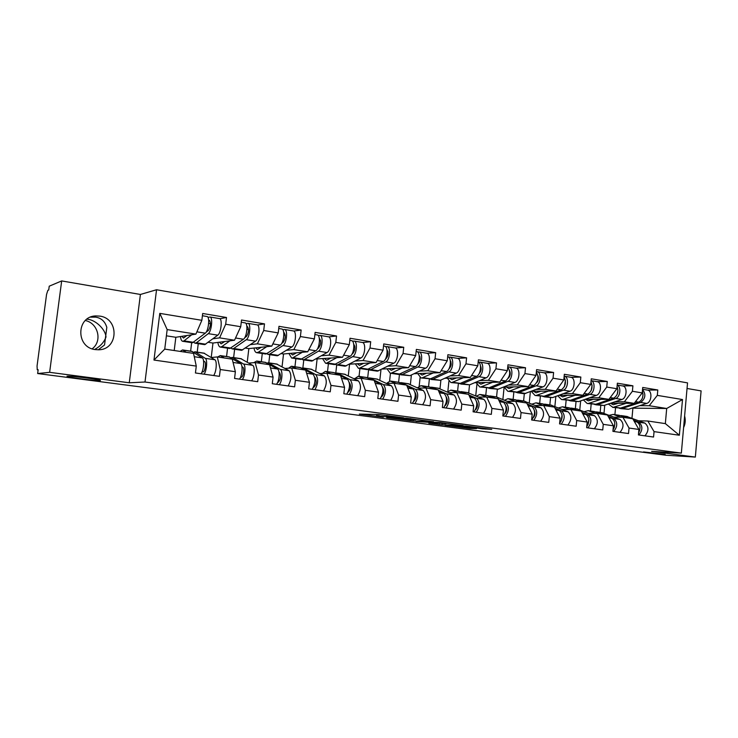 <?xml version="1.0" encoding="UTF-8"?>
<svg xmlns="http://www.w3.org/2000/svg" width="738" height="738" viewBox="0 0 738 738"><rect width="100%" height="100%" fill="white"/><g stroke="black" fill="none" stroke-linecap="round" stroke-linejoin="round"><path stroke-width="1.11" d="M94.648 349.48C100.322 346.334 104.104 342.174 105.986 337.008C105.589 329.471 95.645 319.923 87.628 319.259L86.946 319.167M100.396 380.568C97.139 380.909 72.112 377.957 67.49 376.684L67.01 376.214C69.824 375.808 95.691 378.852 100.045 380.098L100.396 380.568M665.169 454.294L643.499 451.933L665.169 454.294M403.649 417.791L378.557 414.516L359.332 414.092L383.4 417.201L377.201 415.964L393.363 417.487L386.527 416.407L388.825 416.287L403.649 417.791M90.562 317.137L95.709 317.146C101.364 318.078 105.064 321.491 106.807 327.404L104.547 344.96L98.292 349.775M95.396 349.6C75.7 347.699 76.069 316.353 95.783 315.929L99.713 316.104C119.565 318.41 118.458 349.858 98.505 349.766L95.396 349.6M85.35 320.523C98.246 323.161 102.582 341.307 92.149 348.816M482.283 428.843L491.739 429.35L466.13 426.057L444.977 425.291L470.032 428.492L476.527 428.603L451.269 425.715L465.06 426.26L482.283 428.843L482.366 428.086M651.617 451.333L695.344 457.071L665.658 455.208L37.647 373.539L38.155 369.701L37.251 369.793L37.048 366.066L46.559 294.444L47.859 290.338L48.726 289.979L49.234 286.187L61.678 280.929L49.63 372.33L129.261 382.782L144.999 382.016L681.349 453.104L651.617 451.333M49.63 372.33L37.647 373.539M433.437 421.749L406.537 418.206L386.666 417.671L413.206 421.066L433.446 421.656M439.885 422.487L463.16 425.586L442.044 424.83L428.833 423.178L437.514 423.391L430.236 422.404L416.001 421.509L439.885 422.487M603.998 413.298L604.754 405.208M579.782 409.95L580.64 400.891M554.875 406.527L555.852 396.398M529.257 403.04L530.373 391.703M502.882 399.489L504.128 387.072M475.733 395.872L476.905 384.452M447.828 391.583L448.907 381.251M419.175 386.214L420.097 377.533M389.599 381.103L390.457 373.244M359.046 376.352L359.913 368.539M327.506 371.638L328.401 363.696M294.942 366.758L295.873 358.696M261.317 361.731L262.276 353.53M226.566 356.528L227.562 348.198M144.999 382.016L156.548 289.748L687.53 382.884L681.349 453.104M647.613 390.098L657.798 389.987L642.724 387.459L642.226 392.902L634.173 403.354L610.612 403.252M657.798 389.987L657.318 395.384L682.502 399.544L679.357 435.236L654.053 431.619L653.564 437.044L638.407 434.922L638.905 429.451L629.034 428.04L628.527 433.547L612.909 431.361L613.426 425.798L603.26 424.35L602.734 429.94L586.645 427.689L587.18 422.044L576.692 420.549L576.157 426.223L559.57 423.898L560.114 418.178L549.312 416.629L548.749 422.385L531.637 419.996L532.209 414.184L521.065 412.588L520.484 418.437L502.827 415.964L503.417 410.06L491.914 408.418L491.314 414.35L473.086 411.804L473.704 405.808L461.813 404.11L461.195 410.144L442.366 407.514L443.003 401.417L430.724 399.655L430.079 405.789L410.623 403.068L411.287 396.878L398.594 395.061L397.92 401.297L377.801 398.483L378.493 392.182L365.356 390.301L364.664 396.647L343.843 393.732L344.563 387.33L330.975 385.384L330.246 391.832L308.696 388.815L309.443 382.302L295.366 380.291L294.619 386.85L272.294 383.723L273.069 377.1L258.484 375.015L257.7 381.684L234.564 378.446L235.367 371.703L220.247 369.535L219.435 376.334L195.432 372.976L196.271 366.103L153.974 360.052L159.795 313.373L201.852 320.31L195.902 334.12L175.838 337.284L166.391 335.818M219.841 318.715L226.501 317.488L202.682 313.484L201.852 320.31M226.501 317.488L225.69 324.24L240.726 326.713L234.518 340.227L212.968 343.041L208.254 342.312M257.424 324.978L264.49 323.881L241.52 320.015L240.726 326.713M264.49 323.881L263.715 330.504L278.208 332.893L271.778 346.113L248.844 348.604L245.385 348.068M293.706 331.03L301.141 330.034L278.982 326.316L278.208 332.893M301.141 330.034L300.394 336.546L314.388 338.862L307.737 351.786L283.53 353.982L281.243 353.631M328.751 336.879L336.528 335.984L315.126 332.386L314.388 338.862M336.528 335.984L335.808 342.386L349.323 344.618L342.478 357.275L315.901 359M362.616 342.524L370.697 341.731L350.024 338.253L349.323 344.618M370.697 341.731L370.006 348.022L383.068 350.181L376.048 362.579L349.415 364.203M395.356 347.985L403.732 347.284L383.751 343.926L383.068 350.181M403.732 347.284L403.068 353.474L415.697 355.559L408.511 367.709L382.201 369.046M427.034 353.271L435.678 352.653L416.352 349.406L415.697 355.559M435.678 352.653L435.042 358.751L447.256 360.762L439.922 372.672L414 373.723M457.698 358.391L466.591 357.847L447.892 354.701L447.256 360.762M466.591 357.847L465.973 363.843L477.8 365.799L470.327 377.469L444.774 378.29M487.394 363.345L496.517 362.884L478.409 359.84L477.8 365.799M496.517 362.884L495.927 368.779L507.375 370.67L499.783 382.127L474.58 382.736M516.166 368.151L525.511 367.755L507.965 364.803L507.375 370.67M525.511 367.755L524.93 373.566L536.028 375.393L528.325 386.629L503.473 387.063M544.063 372.81L553.601 372.478L536.6 369.618L536.028 375.393M553.601 372.478L553.048 378.197L563.804 379.969L556 391.002L531.48 391.278M571.12 377.33L580.843 377.053L564.349 374.286L563.804 379.969M580.843 377.053L580.299 382.69L590.732 384.415L582.835 395.245L558.648 395.374M596.987 381.647L607.263 381.491L591.267 378.806L590.732 384.415M607.263 381.491L606.737 387.053L616.867 388.723L608.887 399.359L585.013 399.359M622.485 385.9L632.9 385.808L617.374 383.197L616.867 388.723M632.9 385.808L632.401 391.278L642.226 392.902M613.961 417.118L622.946 417.302L632.761 418.769L638.905 429.451M634.173 403.354L624.376 401.804L614.994 401.776M600.142 412.441L600.787 405.549M590.529 411.001L591.184 404.073M622.946 417.302L629.034 428.04M632.401 391.278L624.376 401.804M588.463 413.345L597.319 413.492L607.429 414.996L613.426 425.798M608.887 399.359L598.795 397.764L589.533 397.782M575.354 408.732L576.018 401.749M565.465 407.247L566.138 400.227M597.319 413.492L603.26 424.35M606.737 387.053L598.795 397.764M562.199 409.452L570.908 409.562L581.332 411.112L587.18 422.044M582.835 395.245L572.439 393.603L563.306 393.668M549.847 404.913L550.53 397.837M539.672 403.391L540.373 396.269M570.908 409.562L576.692 420.549M580.299 382.69L572.439 393.603M535.142 405.448L543.694 405.513L554.441 407.108L560.114 418.178M556 391.002L545.281 389.313L536.286 389.433M523.593 400.983L524.312 393.76L517.255 392.717M513.122 399.415L513.842 392.192M543.694 405.513L549.312 416.629M553.048 378.197L545.281 389.313M507.246 401.315L515.631 401.334L526.711 402.985L532.209 414.184M528.325 386.629L517.273 384.885L508.436 385.061M496.563 396.933L497.32 389.452M485.77 395.319L486.517 387.994M515.631 401.334L521.065 412.588M524.93 373.566L517.273 384.885M478.482 397.053L486.683 397.026L498.113 398.732L503.417 410.06M499.783 382.127L488.381 380.319L479.709 380.559M468.713 392.847L469.525 384.876M457.597 391.103L458.372 383.677M486.683 397.026L491.914 408.418M495.927 368.779L488.381 380.319M448.796 392.662L456.794 392.579L468.593 394.332L473.704 405.808M470.327 377.469L458.556 375.614L450.079 375.91M439.996 388.741L440.909 380.024M428.557 386.758L429.359 379.138M456.794 392.579L461.813 404.11M465.973 363.843L458.556 375.614M418.151 388.123L425.937 387.985L438.123 389.802L443.003 401.417M439.922 372.672L427.763 370.753L419.479 371.113M410.374 384.544L411.398 374.959M398.612 382.284L399.461 374.387M425.937 387.985L430.724 399.655M435.042 358.751L427.763 370.753M396.14 383.548L390.116 381.039L386.537 383.437L394.055 383.243L406.647 385.116L411.287 396.878M408.511 367.709L395.946 365.725L387.884 366.168M379.821 380.245L380.974 369.664M367.69 377.856L368.566 369.821M394.055 383.243L398.594 395.061M403.068 353.474L395.946 365.725M353.797 378.603L361.094 378.336L374.111 380.273L378.493 392.182M376.048 362.579L363.059 360.531L355.227 361.048M348.281 375.854L349.581 364.221M335.799 372.994L336.694 364.969M361.094 378.336L365.356 390.301M370.006 348.022L363.059 360.531M319.978 373.603L326.989 373.262L340.467 375.264L344.563 387.33M342.478 357.275L329.037 355.153L321.464 355.762M315.707 371.371L317.091 359.185M302.866 367.939L303.788 359.913M326.989 373.262L330.975 385.384M335.808 342.386L329.037 355.153M284.997 368.428L291.704 368.013L305.652 370.089L309.443 382.302M307.737 351.786L293.825 349.591L286.538 350.301M282.045 366.804L283.53 353.982M268.826 362.847L269.776 354.683M291.704 368.013L295.366 380.291M300.394 336.546L293.825 349.591M248.78 363.068L255.164 362.57L269.601 364.72L273.069 377.1M271.778 346.113L257.368 343.834L250.385 344.646M247.239 362.164L248.844 348.604M233.632 357.579L234.619 349.277M255.164 362.57L258.484 375.015M263.715 330.504L257.368 343.834M211.271 357.524L217.295 356.934L232.258 359.166L235.367 371.703M234.518 340.227L219.583 337.866L212.931 338.797M211.216 357.496L212.968 343.041M197.221 352.137L198.245 343.687M217.295 356.934L220.247 369.535M225.69 324.24L219.583 337.866M190.635 351.15L191.668 342.681M195.902 334.12L167.166 329.582L164.74 349.111L193.55 353.401L196.271 366.103M174.205 350.522L175.838 337.284M164.74 349.111L153.974 360.052M159.795 313.373L167.166 329.582M695.344 457.071L701.1 390.891L687.032 388.474M129.261 382.782L140.404 294.462L61.678 280.929M140.404 294.462L156.548 289.748M638.73 420.789L647.835 421.011L665.344 423.612L666.691 408.492L649.219 405.725L639.735 405.66M631.968 418.243L632.89 408.151L666.691 408.492L682.502 399.544M632.89 408.151L632.291 408.059M614.902 414.645L615.538 407.819M647.835 421.011L654.053 431.619M665.344 423.612L679.357 435.236M657.318 395.384L649.219 405.725M684.615 415.974C685.685 420.051 685.344 423.907 683.6 427.56M410.227 418.741L390.596 418.04L403.723 419.442L415.697 419.821L410.245 418.584M445.983 423.75L430.817 422.302L445.983 423.75M219.352 318.576L219.61 318.613C222.59 319.056 221.049 333.133 217.784 335.163L204.74 344.646L195.229 343.225M207.968 317.331L210.118 317.026C213.051 317.469 211.483 331.593 208.273 333.65L196.4 342.764L194.878 343.17L193.734 342.118M181.899 336.334L183.494 338.041L186.889 335.541M206.889 316.491L207.138 316.528C210.053 316.962 208.485 331.113 205.293 333.17L192.517 342.764L182.895 341.334M191.705 334.784L184.048 340.864L182.563 341.279C181.493 340.891 180.801 339.314 180.478 336.556M210.496 323.373L208.623 323.705M206.17 332.165L208.411 330.43C210.644 326.574 211.013 323.216 209.518 320.357L208.688 320.449M186.28 352.321L182.544 349.941L180.118 351.399M204.048 374.184C206.778 370.799 207.646 359.443 205.275 358.345L195.284 351.961L193.402 352.192M203.55 360.947L204.629 361.648C206.474 362.533 204.961 372.035 202.996 371.887L202.028 371.943M213.623 375.522C216.391 372.164 217.24 360.854 214.823 359.747L203.891 353.133M201.05 373.76C203.762 370.375 204.638 359 202.286 357.902L191.64 351.297M256.944 324.849L257.221 324.895C260.413 325.375 258.946 339.203 255.486 341.159L241.658 350.319L232.442 348.945M246.022 323.585L248.06 323.364C251.206 323.844 249.721 337.727 246.308 339.701L233.706 348.511L232.083 348.889L230.957 348.022M219.407 342.201L221.142 343.88L224.721 341.51M244.924 322.847L245.191 322.884C248.319 323.355 246.833 337.266 243.429 339.24L229.85 348.502L220.542 347.118M229.887 340.827L221.769 346.675L220.182 347.063C219.029 346.666 218.263 345.107 217.876 342.404M248.54 329.305L246.916 329.545M244.693 337.736L246.409 336.528C248.752 332.773 249.103 329.471 247.47 326.639L246.889 326.657M293.235 330.91L293.521 330.956C296.907 331.473 295.514 345.07 291.87 346.952L277.322 355.799L268.401 354.471M282.746 329.646L284.674 329.48C288.023 329.987 286.612 343.64 283.014 345.541L269.73 354.055L268.005 354.415L266.925 353.686M255.634 347.866L257.497 349.526L261.252 347.257M281.621 328.973L281.907 329.019C285.237 329.526 283.826 343.188 280.237 345.098L265.911 354.046L256.898 352.699M266.741 346.657L258.208 352.284L256.51 352.644C255.283 352.238 254.453 350.707 254.001 348.041M285.228 335.08L283.835 335.255M284.222 332.746L284.093 332.69C285.855 335.504 285.523 338.751 283.088 342.423L281.787 343.262M328.281 336.768L328.576 336.814C332.155 337.358 330.827 350.725 327.017 352.543L311.805 361.103L303.152 359.812M318.198 335.504L320.043 335.384C323.567 335.928 322.229 349.351 318.456 351.177L304.554 359.415L302.737 359.747L301.694 359.129M290.652 353.336L292.635 354.978L296.538 352.801M317.063 334.895L317.358 334.941C320.873 335.476 319.526 348.917 315.772 350.753L300.763 359.406L292.027 358.105M302.331 352.275L292.276 358.096L291.621 358.041L288.918 353.493M320.652 340.688L319.471 340.827M317.552 348.677L318.502 348.105C321.03 344.526 321.344 341.334 319.453 338.539L319.333 338.521M362.146 342.423L362.459 342.478C366.205 343.05 364.941 356.196 360.974 357.939L345.144 366.223L336.759 364.978M352.45 341.168L354.203 341.094C357.902 341.666 356.629 354.858 352.699 356.629L338.216 364.6L337.017 364.978L335.32 364.378M324.508 358.631L326.602 360.255L330.652 358.17M351.306 340.615L351.62 340.661C355.301 341.233 354.028 354.443 350.107 356.214L334.471 364.581L326.002 363.327M336.722 357.709L326.261 363.317L325.569 363.262L322.69 358.769M354.867 346.15L353.88 346.242M352.081 353.954L352.718 353.603C355.282 350.236 355.624 347.109 353.723 344.231L353.77 344.249M394.895 347.893L395.227 347.949C399.12 348.548 397.92 361.482 393.806 363.17L377.413 371.186L369.277 369.978M385.559 346.657L387.238 346.611C391.094 347.211 389.876 360.19 385.799 361.897L370.799 369.618L367.865 369.434M357.275 363.742L359.461 365.356L363.649 363.345M384.415 346.14L384.738 346.196C388.585 346.786 387.358 359.784 383.299 361.491L367.081 369.6L358.862 368.373M369.978 362.958L359.129 368.373L358.419 368.308L355.375 363.862M387.939 351.454L387.136 351.519M385.439 359.102L385.799 358.917C388.345 355.901 388.732 352.865 386.97 349.794M224.343 357.985L220.284 355.587L217.692 356.998M242.322 379.535C245.201 376.242 245.985 365.079 243.429 363.963L232.627 357.543L230.726 357.672M241.963 366.712L242.774 367.201C244.767 368.105 243.272 377.432 241.169 377.256L240.487 377.293M251.557 380.826C254.472 377.552 255.237 366.435 252.636 365.319L240.856 358.668M239.426 379.129C242.295 375.826 243.088 364.646 240.542 363.539L229.029 356.897M261.086 363.456L256.732 361.039L253.752 362.681M279.259 384.701C282.267 381.491 282.968 370.513 280.246 369.387L268.697 362.939L266.778 362.985M279.029 372.256L279.591 372.57C281.243 376.408 280.708 379.701 278.005 382.45L277.589 382.459M288.171 385.946C291.399 379.83 291.722 374.747 289.13 370.697L276.575 364.009M276.464 384.304C279.462 381.094 280.172 370.098 277.46 368.982L265.145 362.303M296.575 368.732L291.335 366.251L288.576 368.207M314.914 389.682C318.216 383.668 318.512 378.649 315.79 374.627L303.549 368.161L301.621 368.142M314.812 377.579L315.135 377.745C316.916 381.546 316.39 384.784 313.567 387.459L313.401 387.459M323.521 390.891C326.851 384.904 327.137 379.904 324.379 375.891L311.095 369.175M312.211 389.304C315.513 383.28 315.809 378.253 313.096 374.231L305.726 370.319M305.145 370.006L300.043 367.524M330.873 373.834L325.347 371.343L322.294 373.483M349.36 394.507C352.764 388.612 353.022 383.668 350.135 379.683L337.257 373.197L335.32 373.133M357.681 395.669C361.103 389.802 361.352 384.885 358.428 380.909L344.48 374.175M349.369 382.699L349.48 382.754C351.371 386.417 350.873 389.599 347.995 392.293M346.749 394.138C350.144 388.234 350.402 383.29 347.533 379.304L340.652 375.826M339.157 375.07L333.788 372.579M364.037 378.779L358.262 376.269L354.932 378.557M382.653 399.157C386.149 393.382 386.371 388.529 383.336 384.581L369.867 378.077L367.93 377.967M390.697 400.282C394.212 394.544 394.433 389.701 391.361 385.762L376.786 379.009M382.782 387.653C384.636 391.075 384.194 394.166 381.445 396.933M380.135 398.806C383.612 393.022 383.843 388.16 380.817 384.212L374.415 381.112M372.063 379.969L366.445 377.459M426.582 353.179L426.924 353.244C430.955 353.871 429.811 366.592 425.568 368.216L409.959 375.651L400.762 374.812M417.579 351.971L419.193 351.952C423.197 352.57 422.035 365.347 417.828 366.989L402.33 374.47L399.369 374.332M388.991 368.696L391.278 370.291L395.586 368.363M416.435 351.491L416.776 351.546C420.761 352.164 419.599 364.959 415.402 366.601L398.649 374.452L390.679 373.262M402.155 368.031L390.956 373.262L390.208 373.188L387.016 368.797M419.922 356.592L419.295 356.639M417.69 364.111L417.8 364.055C420.309 361.362 420.761 358.41 419.138 355.227M406.306 385.061L401.435 382.801L399.498 382.653M414.857 403.658C418.428 398.003 418.621 393.216 415.448 389.313L406.703 385.245M422.643 404.756C426.232 399.12 426.426 394.35 423.215 390.457L408.068 383.695M415.097 392.468C416.786 395.743 416.361 398.714 413.815 401.38M412.422 403.317C415.983 397.653 416.186 392.865 413.012 388.954L407.062 386.186M403.898 384.71L398.05 382.192M457.256 358.308L457.606 358.364C461.767 359.019 460.678 371.537 456.315 373.114L440.263 380.31L431.25 379.498M448.575 357.109L450.125 357.118C454.257 357.764 453.15 370.338 448.824 371.915L432.874 379.175L429.885 379.055M419.71 373.493L422.081 375.079L426.509 373.216M447.781 356.722L447.781 356.722C451.905 357.367 450.798 369.959 446.472 371.546L430.558 378.815L421.49 377.994M433.289 372.939L421.776 378.004L421.001 377.921L417.671 373.576M450.872 361.592L450.411 361.62M448.889 368.972C451.278 366.463 451.739 363.649 450.272 360.522M427.21 388.179L420.964 385.651L417.44 387.801M437.053 389.646L432.007 387.376L430.07 387.201M446.02 408.022C449.663 402.468 449.839 397.764 446.527 393.889L438.289 390.199M453.556 409.073C457.219 403.557 457.385 398.861 454.045 394.996L438.372 388.225M446.379 397.173C447.892 400.273 447.486 403.105 445.162 405.651M443.658 407.69C447.302 402.136 447.468 397.422 444.175 393.538L438.658 391.057M434.728 389.295L428.667 386.777M486.96 363.271L487.32 363.327C491.6 364 490.567 376.334 486.093 377.847L469.636 384.839L460.807 384.037M478.575 362.1L480.078 362.118C484.331 362.782 483.279 375.162 478.833 376.694L462.477 383.732L459.46 383.631M449.479 378.142L451.933 379.71L456.462 377.921M478.196 361.878C482.08 363.271 480.761 374.886 476.554 376.334L460.226 383.391L451.342 382.588M463.446 377.69L451.638 382.588L450.844 382.505L447.376 378.207M479.119 373.649C481.268 371.269 481.711 368.613 480.429 365.679M457.302 392.653L450.853 390.125L447.394 392.035M466.85 394.074L459.7 391.61M476.195 412.238C479.903 406.795 480.051 402.155 476.619 398.326L468.87 394.959M483.491 413.262C487.218 407.846 487.357 403.225 483.897 399.396L467.744 392.625M476.674 401.767C478.003 404.673 477.624 407.339 475.53 409.756M473.907 411.924C477.615 406.472 477.763 401.823 474.34 397.985L469.23 395.762M464.589 393.741L458.335 391.214M515.742 368.077L516.12 368.142C520.511 368.825 519.524 380.974 514.949 382.441L498.113 389.221L489.46 388.446M507.753 366.924L509.091 366.961C513.464 367.653 512.458 379.839 507.91 381.315L491.167 388.151L488.141 388.068M478.344 382.644L480.872 384.203L485.493 382.469M507.744 366.998C510.862 372.044 510.179 376.703 505.705 380.965L488.99 387.819L480.281 387.035M492.67 382.293L480.586 387.044L479.765 386.952L476.176 382.699M508.427 378.142C510.327 375.91 510.742 373.437 509.644 370.725M486.545 397.026L479.82 394.461L476.425 396.168M495.724 398.372L488.436 395.891M505.419 416.324C509.202 410.992 509.312 406.417 505.77 402.616L498.491 399.544M512.495 417.321C516.286 412.007 516.397 407.45 512.827 403.658L496.222 396.887M506.019 406.26C507.163 408.944 506.812 411.426 504.967 413.686M503.205 416.02C506.978 410.669 507.098 406.094 503.565 402.293L498.842 400.291M493.528 398.05L487.098 395.522M536.406 371.592L537.227 371.666C541.692 372.367 540.742 384.378 536.092 385.808L518.999 392.441L515.954 392.358M506.342 387.016L508.934 388.566L513.648 386.887M536.36 372.026C539.109 377.219 538.306 381.703 533.952 385.467L516.886 392.109L508.344 391.343M521 386.758L508.657 391.352L507.818 391.269L504.119 387.053M543.648 372.736L544.035 372.801C548.528 373.511 547.587 385.467 542.919 386.887L524.303 393.76M536.849 382.459C538.491 380.402 538.869 378.124 537.974 375.651M515.059 401.334L507.928 398.668L504.589 400.199M523.722 402.542L516.305 400.042M533.749 420.291C537.578 415.051 537.679 410.549 534.035 406.776L527.19 403.972M540.613 421.25C544.45 416.029 544.543 411.546 540.871 407.791L523.842 401.02M534.478 410.651C535.419 413.105 535.096 415.374 533.509 417.468M531.646 419.959C535.428 414.691 535.511 410.199 531.886 406.463L527.541 404.673M521.6 402.219L514.995 399.692M570.723 377.256L571.111 377.321C575.695 378.05 574.801 389.83 570.05 391.205L552.559 397.607L544.229 396.859M564.173 376.159L564.505 376.223C569.072 376.943 568.159 388.769 563.426 390.153L546.009 396.592L542.956 396.527M533.519 391.251L536.166 392.791L540.963 391.168M564.09 376.961C566.489 382.219 565.576 386.5 561.35 389.821L543.961 396.278L535.585 395.531M548.472 391.085L535.899 395.54L535.05 395.448L531.268 391.352M539.487 391.186L539.709 391.647M539.736 391.638L540.244 391.177M564.422 386.611L565.437 380.467M542.716 405.503L536 402.837L531.923 404.129M550.889 406.583L543.343 404.073M561.221 424.129C565.105 418.99 565.17 414.544 561.433 410.817L555.013 408.243M567.873 425.06C571.765 419.94 571.83 415.512 568.066 411.795L550.659 405.033M562.07 414.959L561.194 421.084M559.607 423.428C563.029 418.151 562.946 413.843 559.358 410.512L555.354 408.907M548.823 406.278L542.07 403.751M596.369 395.393L589.948 394.369C594.69 393.05 595.649 381.592 591.092 380.67L597.383 381.712C602.06 382.45 601.202 394.064 596.369 395.393L578.592 401.61L570.419 400.882M589.948 394.369L572.236 400.633L569.164 400.568M559.893 395.365L562.605 396.896L567.476 395.328M590.981 381.814C593.029 387.044 592.014 391.122 587.937 394.055L570.243 400.328L562.024 399.59M575.133 395.282L562.347 399.609L561.47 399.507L557.707 395.725M565.686 395.337L565.963 395.872M591.193 390.577L592.088 385.208M569.551 409.544L562.485 406.804L558.454 407.957M577.254 410.503L569.607 407.985M587.872 427.856C591.793 422.8 591.848 418.428 588.02 414.738L582.005 412.376M594.321 428.76C598.26 423.732 598.306 419.369 594.459 415.688L576.692 408.926M588.832 419.193L588.075 424.534M586.728 426.758C589.773 421.518 589.533 417.413 586 414.433L582.337 412.994M575.253 410.208L568.352 407.68M617.208 385.024L622.89 385.974C627.641 386.721 626.83 398.169 621.922 399.461L603.878 405.503L595.852 404.793M617.199 385.116C621.47 386.657 620.271 397.256 615.686 398.465L597.706 404.553L594.625 404.498M585.52 399.359L588.278 400.882L593.223 399.359M617.069 386.564C618.767 391.721 617.66 395.577 613.73 398.16L595.769 404.258L587.697 403.538M601.009 399.359L588.029 403.557L587.144 403.455L583.389 399.931M591.129 399.359L591.47 399.968M617.208 394.341L617.955 389.895M595.594 413.464L588.204 410.651L584.219 411.684M602.854 414.313L595.114 411.795M613.73 431.472C617.706 426.509 617.734 422.201 613.822 418.538L608.186 416.37M620.003 432.348C623.979 427.403 624.007 423.114 620.077 419.461L601.987 412.717M614.809 423.391L614.191 427.8M613.047 429.931C615.704 424.802 615.317 420.909 611.867 418.252L608.518 416.961M600.907 414.027L593.878 411.5M647.254 390.042L647.66 390.107C652.493 390.872 651.719 402.164 646.737 403.409L628.453 409.286L620.575 408.594M642.54 389.479C646.119 394.258 645.501 398.585 640.685 402.441L622.448 408.363L619.366 408.308M610.455 403.299L613.232 404.756L618.232 403.28M642.383 391.241C643.739 396.251 642.549 399.885 638.785 402.145L620.575 408.077L612.651 407.376M626.147 403.317L612.983 407.394L608.352 404.009M615.861 403.271L616.258 403.935M642.494 397.874L643.047 394.572M620.889 417.265L613.195 414.396L609.256 415.309M627.724 418.022L618.684 415.217M638.85 434.986C642.853 430.106 642.863 425.854 638.877 422.228L633.61 420.236M644.938 435.835C648.951 430.983 648.951 426.739 644.957 423.123L626.562 416.398M640.021 427.616L639.569 430.826M638.582 432.966C640.861 427.985 640.326 424.313 636.977 421.951L633.933 420.798M625.833 417.736L619.883 415.485L613.822 414.581M388.88 415.762L388.825 416.287M387.256 415.549L387.182 416.241M378.945 414.544L378.788 416.011M377.358 414.488L377.201 415.964M413.345 419.747L413.206 421.066M410.356 419.654L410.236 420.78M442.173 423.612L442.044 424.83M439.211 423.418L439.092 424.553M470.106 427.763L470.032 428.492M467.191 427.385L467.108 428.215M485.355 428.483L485.29 429.129M205.293 333.17L196.889 331.842M193.476 342.312L184.048 340.864M217.784 335.163L208.273 333.65M205.736 344.203L196.4 342.764M205.275 358.345L214.823 359.747M195.284 351.961L204.62 353.354M194.26 356.722L202.286 357.902M182.913 350.107L192.36 351.519M243.429 339.24L235.551 337.986M230.883 348.078L221.769 346.675M255.486 341.159L246.308 339.701M242.71 349.895L233.706 348.511M280.237 345.098L272.839 343.917M267.008 353.64L258.208 352.284M291.87 346.952L283.014 345.541M278.438 355.393L269.73 354.055M315.772 350.753L308.844 349.646M301.916 359.009L293.41 357.699M327.017 352.543L318.456 351.177M312.967 360.716L304.554 359.415M350.107 356.214L343.613 355.181M335.67 364.212L327.441 362.939M360.974 357.939L352.699 356.629M346.362 365.854L338.216 364.6M383.299 361.491L377.21 360.522M368.327 369.24L360.365 368.013M393.806 363.17L385.799 361.897M378.677 370.827L370.799 369.618M243.429 363.963L252.636 365.319M232.627 357.543L241.64 358.899M233.07 362.441L240.542 363.539M220.68 355.762L229.804 357.127M280.246 369.387L289.13 370.697M268.697 362.939L277.405 364.249M270.505 367.958L277.46 368.982M257.156 361.214L265.966 362.533M315.79 374.627L324.379 375.891M303.549 368.161L311.971 369.415M306.639 373.28L313.096 374.231M292.396 366.491L300.91 367.764M350.135 379.683L358.428 380.909M337.257 373.197L345.402 374.424M341.537 378.419L347.533 379.304M326.464 371.583L334.701 372.819M383.336 384.581L391.361 385.762M369.867 378.077L377.755 379.258M375.255 383.391L380.817 384.212M359.424 376.518L367.395 377.708M415.402 366.601L409.701 365.697M399.941 374.101L392.238 372.921M425.568 368.216L417.828 366.989M409.959 375.651L402.33 374.47M415.448 389.313L423.215 390.457M401.435 382.801L409.073 383.945M407.856 388.188L413.012 388.954M391.325 381.288L399.046 382.45M446.472 371.546L441.139 370.697M430.558 378.815L423.095 377.671M456.315 373.114L448.824 371.915M440.263 380.31L432.874 379.175M446.527 393.889L454.045 394.996M432.007 387.376L439.405 388.483M439.405 392.837L444.175 393.538M422.219 385.909L429.691 387.035M476.554 376.334L471.573 375.541M460.226 383.391L452.994 382.275M486.093 377.847L478.833 376.694M469.636 384.839L462.477 383.732M476.619 398.326L483.897 399.396M461.637 391.813L468.805 392.884M469.931 397.339L474.34 397.985M452.145 390.393L459.387 391.472M505.705 380.965L501.037 380.227M488.99 387.819L481.979 386.74M514.949 382.441L507.91 381.315M498.113 389.221L491.167 388.151M505.77 402.616L512.827 403.658M490.364 396.112L497.32 397.145M499.497 401.693L503.565 402.293M481.158 394.729L488.187 395.78M533.952 385.467L529.598 384.775M516.886 392.109L510.087 391.066M542.919 386.887L536.092 385.808M525.742 393.474L518.999 392.441M534.035 406.776L540.871 407.791M518.224 400.273L524.967 401.287M528.15 405.918L531.886 406.463M509.294 398.944L516.111 399.959M561.35 389.821L557.291 389.175M543.961 396.278L537.356 395.264M570.05 391.205L563.426 390.153M552.559 397.607L546.009 396.592M561.433 410.817L568.066 411.795M545.262 404.323L551.812 405.3M555.926 410.005L559.358 410.512M536.591 403.022L543.205 404.018M587.937 394.055L584.145 393.446M570.243 400.328L563.832 399.341M578.592 401.61L572.236 400.633M588.02 414.738L594.459 415.688M571.507 408.252L577.863 409.203M582.863 413.972L586 414.433M563.094 406.989L569.515 407.948M613.73 398.16L610.206 397.597M595.769 404.258L589.542 403.299M621.922 399.461L615.686 398.465M603.878 405.503L597.706 404.553M613.822 418.538L620.077 419.461M596.996 412.062L603.177 412.985M608.998 417.828L611.867 418.252M588.823 410.845L595.059 411.776M638.785 402.145L635.51 401.62M620.575 408.077L614.514 407.145M646.737 403.409L640.685 402.441M628.453 409.286L622.448 408.363M638.877 422.228L644.957 423.123M621.765 415.771L627.77 416.666M634.376 421.564L636.977 421.951M67.49 376.684L67.555 376.195M95.783 315.929L91.715 317.008M386.629 415.466L386.546 416.241M376.767 414.479L376.611 415.964M207.138 316.528L202.406 315.744M219.61 318.613L210.118 317.026M194.906 351.786L204.242 353.188M182.544 349.941L191.981 351.353M245.191 322.884L241.252 322.229M257.221 324.895L248.06 323.364M281.907 329.019L278.724 328.493M293.521 330.956L284.674 329.48M317.358 334.941L314.877 334.526M328.576 336.814L320.043 335.384M351.62 340.661L349.794 340.356M362.459 342.478L354.203 341.094M384.738 346.196L383.529 345.993M395.227 347.949L387.238 346.611M232.221 357.376L241.234 358.723M220.284 355.587L229.398 356.952M268.263 362.764L276.971 364.074M256.732 361.039L265.532 362.358M303.097 367.976L311.51 369.24M291.953 366.316L300.458 367.589M336.777 373.022L344.923 374.24M325.993 371.408L334.231 372.644M369.369 377.902L377.247 379.083M358.936 376.334L366.897 377.533M416.776 351.546L416.14 351.436M426.924 353.244L419.193 351.952M400.918 382.625L408.548 383.76M390.817 381.112L398.529 382.266M457.606 358.364L450.125 357.118M431.472 387.192L438.87 388.299M421.684 385.734L429.156 386.85M487.32 363.327L480.078 362.118M461.084 391.629L468.252 392.699M451.601 390.208L458.833 391.288M516.12 368.142L509.091 366.961M489.792 395.919L496.739 396.961M480.595 394.544L487.615 395.596M544.035 372.801L537.227 371.666M517.633 400.088L524.377 401.103M508.713 398.76L515.521 399.775M571.111 377.321L564.505 376.223M544.662 404.138L551.203 405.116M536 402.837L542.605 403.824M570.889 408.059L577.254 409.009M562.485 406.804L568.906 407.763M596.378 411.878L602.549 412.8M588.204 410.651L594.441 411.583M647.66 390.107L642.558 389.258M621.138 415.577L627.134 416.481M613.195 414.396L619.256 415.3"/></g></svg>
